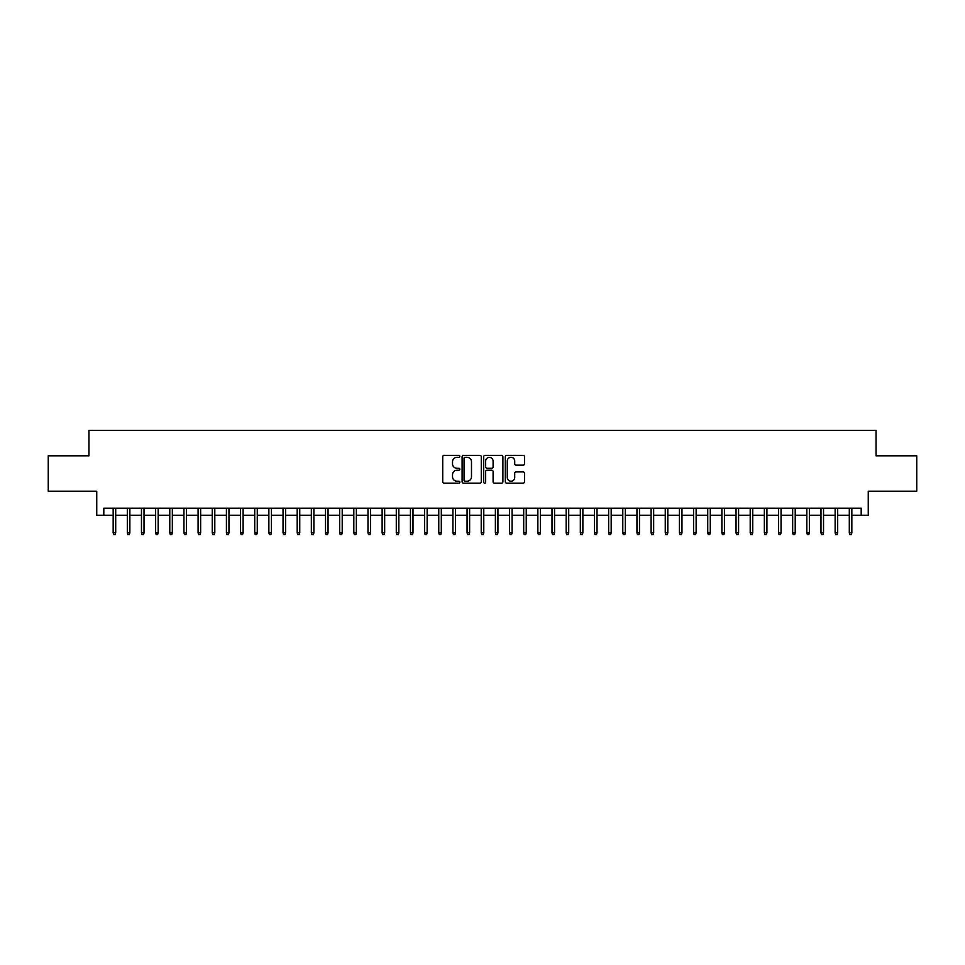 <?xml version="1.0" encoding="UTF-8"?>
<svg xmlns="http://www.w3.org/2000/svg" width="965" height="965" viewBox="0 0 965 965"><rect width="100%" height="100%" fill="white"/><g stroke="black" fill="none" stroke-linecap="round" stroke-linejoin="round"><path stroke-width="1.45" d="M459.847 456.336A0.977 0.977 0 0 0 458.882 455.371L444.117 455.371A1.387 1.387 0 0 0 442.73 456.759L442.73 481.764A1.387 1.387 0 0 0 444.117 483.163L458.882 483.163A0.977 0.977 0 0 0 459.847 482.186A0.977 0.977 0 0 0 458.882 481.209L456.964 481.209A4.451 4.451 0 0 1 452.525 476.77L452.525 474.683A4.451 4.451 0 0 1 456.964 470.232L458.882 470.232A0.977 0.977 0 0 0 459.847 469.267A0.977 0.977 0 0 0 458.882 468.29L456.964 468.29A4.451 4.451 0 0 1 452.525 463.839L452.525 461.765A4.451 4.451 0 0 1 456.964 457.314L458.882 457.314A0.977 0.977 0 0 0 459.847 456.336M523.114 465.166A1.387 1.387 0 0 0 524.502 463.779L524.502 456.759A1.387 1.387 0 0 0 523.114 455.371L506.709 455.371A1.387 1.387 0 0 0 505.322 456.759L505.322 481.764A1.387 1.387 0 0 0 506.709 483.163L523.114 483.163A1.387 1.387 0 0 0 524.502 481.764L524.502 473.296A1.387 1.387 0 0 0 523.114 471.909L516.094 471.909A1.387 1.387 0 0 0 514.707 473.296L514.707 477.494A3.715 3.715 0 0 1 510.992 481.209A3.715 3.715 0 0 1 507.264 477.494L507.264 461.029A3.715 3.715 0 0 1 510.992 457.314A3.715 3.715 0 0 1 514.707 461.029L514.707 463.779A1.387 1.387 0 0 0 516.094 465.166L523.114 465.166M103.81 515.274L103.81 508.193L861.19 508.193L861.19 515.274L868.259 515.274L868.259 491.209L916.75 491.209L916.75 455.818L876.051 455.818L876.051 430.33L88.949 430.33L88.949 455.818L48.25 455.818L48.25 491.209L96.741 491.209L96.741 515.274L113.158 515.274M481.282 456.759A1.387 1.387 0 0 0 479.894 455.371L463.502 455.371A1.387 1.387 0 0 0 462.102 456.759L462.102 481.764A1.387 1.387 0 0 0 463.502 483.163L479.894 483.163A1.387 1.387 0 0 0 481.282 481.764L481.282 456.759M485.106 455.371L501.498 455.371A1.387 1.387 0 0 1 502.898 456.759L502.898 481.764A1.387 1.387 0 0 1 501.498 483.163L494.49 483.163A1.387 1.387 0 0 1 493.091 481.764L493.091 471.632A1.387 1.387 0 0 0 491.704 470.232L487.048 470.232A1.387 1.387 0 0 0 485.66 471.632L485.66 482.186A0.977 0.977 0 0 1 484.683 483.163A0.977 0.977 0 0 1 483.718 482.186L483.718 456.759A1.387 1.387 0 0 1 485.106 455.371M115.704 515.274L127.32 515.274M129.865 515.274L141.469 515.274M144.014 515.274L155.63 515.274M158.176 515.274L169.78 515.274M172.337 515.274L183.941 515.274M186.486 515.274L198.09 515.274M200.648 515.274L212.252 515.274M214.797 515.274L226.413 515.274M228.958 515.274L240.562 515.274M243.12 515.274L254.724 515.274M257.269 515.274L268.873 515.274M271.43 515.274L283.034 515.274M285.58 515.274L297.196 515.274M299.741 515.274L311.345 515.274M313.89 515.274L325.507 515.274M328.052 515.274L339.656 515.274M342.213 515.274L353.817 515.274M356.362 515.274L367.979 515.274M370.524 515.274L382.128 515.274M384.673 515.274L396.289 515.274M398.834 515.274L410.439 515.274M412.996 515.274L424.6 515.274M427.145 515.274L438.761 515.274M441.307 515.274L452.911 515.274M455.456 515.274L467.072 515.274M469.617 515.274L481.221 515.274M483.779 515.274L495.383 515.274M497.928 515.274L509.544 515.274M512.089 515.274L523.693 515.274M526.239 515.274L537.855 515.274M540.4 515.274L552.004 515.274M554.561 515.274L566.166 515.274M568.711 515.274L580.327 515.274M582.872 515.274L594.476 515.274M597.021 515.274L608.638 515.274M611.183 515.274L622.787 515.274M625.344 515.274L636.948 515.274M639.493 515.274L651.11 515.274M653.655 515.274L665.259 515.274M667.804 515.274L679.42 515.274M681.966 515.274L693.57 515.274M696.127 515.274L707.731 515.274M710.276 515.274L721.88 515.274M724.438 515.274L736.042 515.274M738.587 515.274L750.203 515.274M752.748 515.274L764.352 515.274M766.91 515.274L778.514 515.274M781.059 515.274L792.663 515.274M795.22 515.274L806.824 515.274M809.37 515.274L820.986 515.274M823.531 515.274L835.135 515.274M837.68 515.274L849.297 515.274M851.842 515.274L861.19 515.274M465.021 457.314A0.977 0.977 0 0 0 464.056 458.291L464.056 480.244A0.977 0.977 0 0 0 465.021 481.209L467.036 481.209A4.451 4.451 0 0 0 471.487 476.77L471.487 461.765A4.451 4.451 0 0 0 467.036 457.314L465.021 457.314M493.091 461.101A3.715 3.715 0 0 0 489.376 457.386A3.715 3.715 0 0 0 485.66 461.101L485.66 466.903A1.387 1.387 0 0 0 487.048 468.29L491.704 468.29A1.387 1.387 0 0 0 493.091 466.903L493.091 461.101M113.158 532.825L113.725 534.67L115.137 534.67L115.704 532.825L113.158 532.825L113.158 508.193M115.704 532.825L115.704 508.193M127.32 532.825L127.875 534.67L129.298 534.67L129.865 532.825L127.32 532.825L127.32 508.193M129.865 532.825L129.865 508.193M141.469 532.825L142.036 534.67L143.447 534.67L144.014 532.825L141.469 532.825L141.469 508.193M144.014 532.825L144.014 508.193M155.63 532.825L156.197 534.67L157.609 534.67L158.176 532.825L155.63 532.825L155.63 508.193M158.176 532.825L158.176 508.193M169.78 532.825L170.347 534.67L171.77 534.67L172.337 532.825L169.78 532.825L169.78 508.193M172.337 532.825L172.337 508.193M183.941 532.825L184.508 534.67L185.919 534.67L186.486 532.825L183.941 532.825L183.941 508.193M186.486 532.825L186.486 508.193M198.09 532.825L198.657 534.67L200.081 534.67L200.648 532.825L198.09 532.825L198.09 508.193M200.648 532.825L200.648 508.193M212.252 532.825L212.819 534.67L214.23 534.67L214.797 532.825L212.252 532.825L212.252 508.193M214.797 532.825L214.797 508.193M226.413 532.825L226.98 534.67L228.391 534.67L228.958 532.825L226.413 532.825L226.413 508.193M228.958 532.825L228.958 508.193M240.562 532.825L241.129 534.67L242.553 534.67L243.12 532.825L240.562 532.825L240.562 508.193M243.12 532.825L243.12 508.193M254.724 532.825L255.291 534.67L256.702 534.67L257.269 532.825L254.724 532.825L254.724 508.193M257.269 532.825L257.269 508.193M268.873 532.825L269.44 534.67L270.863 534.67L271.43 532.825L268.873 532.825L268.873 508.193M271.43 532.825L271.43 508.193M283.034 532.825L283.601 534.67L285.013 534.67L285.58 532.825L283.034 532.825L283.034 508.193M285.58 532.825L285.58 508.193M297.196 532.825L297.763 534.67L299.174 534.67L299.741 532.825L297.196 532.825L297.196 508.193M299.741 532.825L299.741 508.193M311.345 532.825L311.912 534.67L313.336 534.67L313.89 532.825L311.345 532.825L311.345 508.193M313.89 532.825L313.89 508.193M325.507 532.825L326.074 534.67L327.485 534.67L328.052 532.825L325.507 532.825L325.507 508.193M328.052 532.825L328.052 508.193M339.656 532.825L340.223 534.67L341.646 534.67L342.213 532.825L339.656 532.825L339.656 508.193M342.213 532.825L342.213 508.193M353.817 532.825L354.384 534.67L355.796 534.67L356.362 532.825L353.817 532.825L353.817 508.193M356.362 532.825L356.362 508.193M367.979 532.825L368.546 534.67L369.957 534.67L370.524 532.825L367.979 532.825L367.979 508.193M370.524 532.825L370.524 508.193M382.128 532.825L382.695 534.67L384.118 534.67L384.673 532.825L382.128 532.825L382.128 508.193M384.673 532.825L384.673 508.193M396.289 532.825L396.856 534.67L398.268 534.67L398.834 532.825L396.289 532.825L396.289 508.193M398.834 532.825L398.834 508.193M410.439 532.825L411.006 534.67L412.429 534.67L412.996 532.825L410.439 532.825L410.439 508.193M412.996 532.825L412.996 508.193M424.6 532.825L425.167 534.67L426.578 534.67L427.145 532.825L424.6 532.825L424.6 508.193M427.145 532.825L427.145 508.193M438.761 532.825L439.328 534.67L440.74 534.67L441.307 532.825L438.761 532.825L438.761 508.193M441.307 532.825L441.307 508.193M452.911 532.825L453.478 534.67L454.889 534.67L455.456 532.825L452.911 532.825L452.911 508.193M455.456 532.825L455.456 508.193M467.072 532.825L467.639 534.67L469.05 534.67L469.617 532.825L467.072 532.825L467.072 508.193M469.617 532.825L469.617 508.193M481.221 532.825L481.788 534.67L483.212 534.67L483.779 532.825L481.221 532.825L481.221 508.193M483.779 532.825L483.779 508.193M495.383 532.825L495.95 534.67L497.361 534.67L497.928 532.825L495.383 532.825L495.383 508.193M497.928 532.825L497.928 508.193M509.544 532.825L510.111 534.67L511.522 534.67L512.089 532.825L509.544 532.825L509.544 508.193M512.089 532.825L512.089 508.193M523.693 532.825L524.26 534.67L525.672 534.67L526.239 532.825L523.693 532.825L523.693 508.193M526.239 532.825L526.239 508.193M537.855 532.825L538.422 534.67L539.833 534.67L540.4 532.825L537.855 532.825L537.855 508.193M540.4 532.825L540.4 508.193M552.004 532.825L552.571 534.67L553.994 534.67L554.561 532.825L552.004 532.825L552.004 508.193M554.561 532.825L554.561 508.193M566.166 532.825L566.732 534.67L568.144 534.67L568.711 532.825L566.166 532.825L566.166 508.193M568.711 532.825L568.711 508.193M580.327 532.825L580.882 534.67L582.305 534.67L582.872 532.825L580.327 532.825L580.327 508.193M582.872 532.825L582.872 508.193M594.476 532.825L595.043 534.67L596.454 534.67L597.021 532.825L594.476 532.825L594.476 508.193M597.021 532.825L597.021 508.193M608.638 532.825L609.205 534.67L610.616 534.67L611.183 532.825L608.638 532.825L608.638 508.193M611.183 532.825L611.183 508.193M622.787 532.825L623.354 534.67L624.777 534.67L625.344 532.825L622.787 532.825L622.787 508.193M625.344 532.825L625.344 508.193M636.948 532.825L637.515 534.67L638.926 534.67L639.493 532.825L636.948 532.825L636.948 508.193M639.493 532.825L639.493 508.193M651.11 532.825L651.665 534.67L653.088 534.67L653.655 532.825L651.11 532.825L651.11 508.193M653.655 532.825L653.655 508.193M665.259 532.825L665.826 534.67L667.237 534.67L667.804 532.825L665.259 532.825L665.259 508.193M667.804 532.825L667.804 508.193M679.42 532.825L679.987 534.67L681.399 534.67L681.966 532.825L679.42 532.825L679.42 508.193M681.966 532.825L681.966 508.193M693.57 532.825L694.137 534.67L695.56 534.67L696.127 532.825L693.57 532.825L693.57 508.193M696.127 532.825L696.127 508.193M707.731 532.825L708.298 534.67L709.709 534.67L710.276 532.825L707.731 532.825L707.731 508.193M710.276 532.825L710.276 508.193M721.88 532.825L722.447 534.67L723.871 534.67L724.438 532.825L721.88 532.825L721.88 508.193M724.438 532.825L724.438 508.193M736.042 532.825L736.609 534.67L738.02 534.67L738.587 532.825L736.042 532.825L736.042 508.193M738.587 532.825L738.587 508.193M750.203 532.825L750.77 534.67L752.181 534.67L752.748 532.825L750.203 532.825L750.203 508.193M752.748 532.825L752.748 508.193M764.352 532.825L764.919 534.67L766.343 534.67L766.91 532.825L764.352 532.825L764.352 508.193M766.91 532.825L766.91 508.193M778.514 532.825L779.081 534.67L780.492 534.67L781.059 532.825L778.514 532.825L778.514 508.193M781.059 532.825L781.059 508.193M792.663 532.825L793.23 534.67L794.653 534.67L795.22 532.825L792.663 532.825L792.663 508.193M795.22 532.825L795.22 508.193M806.824 532.825L807.391 534.67L808.803 534.67L809.37 532.825L806.824 532.825L806.824 508.193M809.37 532.825L809.37 508.193M820.986 532.825L821.553 534.67L822.964 534.67L823.531 532.825L820.986 532.825L820.986 508.193M823.531 532.825L823.531 508.193M835.135 532.825L835.702 534.67L837.125 534.67L837.68 532.825L835.135 532.825L835.135 508.193M837.68 532.825L837.68 508.193M849.297 532.825L849.863 534.67L851.275 534.67L851.842 532.825L849.297 532.825L849.297 508.193M851.842 532.825L851.842 508.193"/></g></svg>
